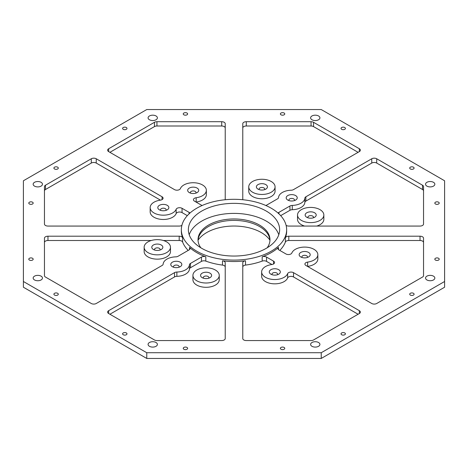 <?xml version="1.0" encoding="UTF-8"?>
<svg xmlns="http://www.w3.org/2000/svg" width="468" height="468" viewBox="0 0 468 468"><rect width="100%" height="100%" fill="white"/><g stroke="black" fill="none" stroke-linecap="round" stroke-linejoin="round"><path stroke-width="0.7" d="M32.532 202.199A2.194 1.269 0 0 0 30.139 201.924A2.194 1.269 0 0 0 28.788 203.094A2.194 1.269 0 0 0 29.431 203.989A2.194 1.269 0 0 0 31.818 204.264A2.194 1.269 0 0 0 33.175 203.094A2.194 1.269 0 0 0 32.532 202.199M32.532 258.277A2.194 1.269 0 0 0 30.139 258.003A2.194 1.269 0 0 0 28.788 259.173A2.194 1.269 0 0 0 29.431 260.068A2.194 1.269 0 0 0 31.818 260.343A2.194 1.269 0 0 0 33.175 259.173A2.194 1.269 0 0 0 32.532 258.277M57.658 293.296A2.194 1.269 0 0 0 55.265 293.021A2.194 1.269 0 0 0 53.908 294.191A2.194 1.269 0 0 0 54.551 295.086A2.194 1.269 0 0 0 56.944 295.361A2.194 1.269 0 0 0 58.295 294.191A2.194 1.269 0 0 0 57.658 293.296M126.337 332.947A2.194 1.269 0 0 0 123.944 332.672A2.194 1.269 0 0 0 122.593 333.842A2.194 1.269 0 0 0 123.23 334.737A2.194 1.269 0 0 0 125.623 335.012A2.194 1.269 0 0 0 126.98 333.842A2.194 1.269 0 0 0 126.337 332.947M186.989 347.449A2.194 1.269 0 0 0 184.597 347.174A2.194 1.269 0 0 0 183.24 348.344A2.194 1.269 0 0 0 183.883 349.239A2.194 1.269 0 0 0 186.276 349.514A2.194 1.269 0 0 0 187.627 348.344A2.194 1.269 0 0 0 186.989 347.449M284.117 347.449A2.194 1.269 0 0 0 281.724 347.174A2.194 1.269 0 0 0 280.373 348.344A2.194 1.269 0 0 0 281.011 349.239A2.194 1.269 0 0 0 283.403 349.514A2.194 1.269 0 0 0 284.76 348.344A2.194 1.269 0 0 0 284.117 347.449M344.77 332.947A2.194 1.269 0 0 0 342.377 332.672A2.194 1.269 0 0 0 341.02 333.842A2.194 1.269 0 0 0 341.663 334.737A2.194 1.269 0 0 0 344.056 335.012A2.194 1.269 0 0 0 345.407 333.842A2.194 1.269 0 0 0 344.77 332.947M413.449 293.296A2.194 1.269 0 0 0 411.056 293.021A2.194 1.269 0 0 0 409.705 294.191A2.194 1.269 0 0 0 410.342 295.086A2.194 1.269 0 0 0 412.735 295.361A2.194 1.269 0 0 0 414.092 294.191A2.194 1.269 0 0 0 413.449 293.296M438.569 258.277A2.194 1.269 0 0 0 436.182 258.003A2.194 1.269 0 0 0 434.825 259.173A2.194 1.269 0 0 0 435.468 260.068A2.194 1.269 0 0 0 437.861 260.343A2.194 1.269 0 0 0 439.212 259.173A2.194 1.269 0 0 0 438.569 258.277M438.569 202.199A2.194 1.269 0 0 0 436.182 201.924A2.194 1.269 0 0 0 434.825 203.094A2.194 1.269 0 0 0 435.468 203.989A2.194 1.269 0 0 0 437.861 204.264A2.194 1.269 0 0 0 439.212 203.094A2.194 1.269 0 0 0 438.569 202.199M413.449 167.181A2.194 1.269 0 0 0 411.056 166.906A2.194 1.269 0 0 0 409.705 168.076A2.194 1.269 0 0 0 410.342 168.971A2.194 1.269 0 0 0 412.735 169.246A2.194 1.269 0 0 0 414.092 168.076A2.194 1.269 0 0 0 413.449 167.181M344.77 127.53A2.194 1.269 0 0 0 342.377 127.255A2.194 1.269 0 0 0 341.02 128.425A2.194 1.269 0 0 0 341.663 129.32A2.194 1.269 0 0 0 344.056 129.595A2.194 1.269 0 0 0 345.407 128.425A2.194 1.269 0 0 0 344.77 127.53M284.117 113.028A2.194 1.269 0 0 0 281.724 112.753A2.194 1.269 0 0 0 280.373 113.923A2.194 1.269 0 0 0 281.011 114.818A2.194 1.269 0 0 0 283.403 115.093A2.194 1.269 0 0 0 284.76 113.923A2.194 1.269 0 0 0 284.117 113.028M186.989 113.028A2.194 1.269 0 0 0 184.597 112.753A2.194 1.269 0 0 0 183.24 113.923A2.194 1.269 0 0 0 183.883 114.818A2.194 1.269 0 0 0 186.276 115.093A2.194 1.269 0 0 0 187.627 113.923A2.194 1.269 0 0 0 186.989 113.028M126.337 127.53A2.194 1.269 0 0 0 123.944 127.255A2.194 1.269 0 0 0 122.593 128.425A2.194 1.269 0 0 0 123.23 129.32A2.194 1.269 0 0 0 125.623 129.595A2.194 1.269 0 0 0 126.98 128.425A2.194 1.269 0 0 0 126.337 127.53M57.658 167.181A2.194 1.269 0 0 0 55.265 166.906A2.194 1.269 0 0 0 53.908 168.076A2.194 1.269 0 0 0 54.551 168.971A2.194 1.269 0 0 0 56.944 169.246A2.194 1.269 0 0 0 58.295 168.076A2.194 1.269 0 0 0 57.658 167.181M181.894 225.342A3.51 2.024 180 0 1 179.203 226.067L47.97 226.067A3.51 2.024 180 0 1 45.49 225.477A3.51 2.024 180 0 1 44.46 224.043L44.46 186.644A3.51 2.024 180 0 1 45.49 185.211L91.289 158.769A3.51 2.024 180 0 1 96.25 158.769L162.057 196.765A3.51 2.024 180 0 1 163.086 198.198A3.51 2.024 180 0 1 160.366 200.169A13.162 7.599 0 0 0 150.164 207.576A13.162 7.599 0 0 0 161.834 215.128A13.162 7.599 0 0 0 176.149 209.284A3.51 2.024 180 0 1 178.606 207.792A3.51 2.024 180 0 1 182.052 208.307L189.049 212.343A3.51 2.024 180 0 1 189.879 213.115M182.625 237.785L182.625 242.085A3.51 2.024 0 0 0 181.683 241.09A3.51 2.024 0 0 0 179.203 240.499L179.203 236.2A3.51 2.024 180 0 1 181.683 236.796A3.51 2.024 180 0 1 182.625 237.785A52.65 30.397 180 0 1 181.35 231.133L181.35 229.7A52.65 30.397 0 0 0 196.771 251.193A52.65 30.397 0 0 0 254.147 257.786A52.65 30.397 0 0 0 286.65 229.7A52.65 30.397 0 0 0 271.229 208.207A52.65 30.397 0 0 0 213.853 201.62A52.65 30.397 0 0 0 181.35 229.7M225.225 267.07A3.51 2.024 0 0 0 224.195 265.637A3.51 2.024 0 0 0 222.481 265.093L222.481 260.793A3.51 2.024 180 0 1 224.195 261.337A3.51 2.024 180 0 1 225.225 262.77L225.225 338.54A3.51 2.024 180 0 1 221.715 340.564L156.944 340.564A3.51 2.024 180 0 1 154.463 339.973L108.664 313.531A3.51 2.024 180 0 1 107.634 312.097A3.51 2.024 180 0 1 108.664 310.664L174.529 272.633A3.51 2.024 180 0 1 176.863 272.043A13.162 7.599 0 0 0 189.446 264.777A3.51 2.024 180 0 1 190.47 263.431L201.456 257.09A3.51 2.024 180 0 1 205.815 256.809A52.65 30.397 180 0 1 196.771 252.626A52.65 30.397 180 0 1 189.528 247.408A3.51 2.024 180 0 1 190.072 248.49A3.51 2.024 180 0 1 189.049 249.924L178.062 256.265A3.51 2.024 180 0 1 175.728 256.856A13.162 7.599 0 0 0 163.145 264.122A3.51 2.024 180 0 1 162.121 265.467L96.25 303.498A3.51 2.024 180 0 1 91.289 303.498L45.49 277.056A3.51 2.024 180 0 1 44.46 275.623L44.46 238.23A3.51 2.024 180 0 1 47.97 236.2L179.203 236.2M246.285 340.564A3.51 2.024 180 0 1 243.805 339.973A3.51 2.024 180 0 1 242.775 338.54L242.775 267.07A3.51 2.024 0 0 1 245.519 265.093A52.65 30.397 0 0 0 262.185 261.109L262.185 256.809A3.51 2.024 180 0 1 266.544 257.09L273.534 261.126A3.51 2.024 180 0 1 274.564 262.56A3.51 2.024 180 0 1 271.844 264.531A13.162 7.599 0 0 0 261.641 271.937A13.162 7.599 0 0 0 273.312 279.49A13.162 7.599 0 0 0 287.627 273.645A3.51 2.024 180 0 1 290.084 272.154A3.51 2.024 180 0 1 293.53 272.668L359.336 310.664A3.51 2.024 180 0 1 360.366 312.097A3.51 2.024 180 0 1 359.336 313.531L313.537 339.973A3.51 2.024 180 0 1 311.056 340.564L246.285 340.564M433.479 276.155A4.651 2.685 0 0 0 428.413 275.57A4.651 2.685 0 0 0 425.541 278.05A4.651 2.685 0 0 0 426.904 279.952A4.651 2.685 0 0 0 431.97 280.531A4.651 2.685 0 0 0 434.842 278.05A4.651 2.685 0 0 0 433.479 276.155M318.556 342.506A4.651 2.685 0 0 0 313.484 341.921A4.651 2.685 0 0 0 310.612 344.401A4.651 2.685 0 0 0 311.975 346.302A4.651 2.685 0 0 0 317.047 346.882A4.651 2.685 0 0 0 319.913 344.401A4.651 2.685 0 0 0 318.556 342.506M156.025 342.506A4.651 2.685 0 0 0 150.953 341.921A4.651 2.685 0 0 0 148.087 344.401A4.651 2.685 0 0 0 149.444 346.302A4.651 2.685 0 0 0 154.516 346.882A4.651 2.685 0 0 0 157.388 344.401A4.651 2.685 0 0 0 156.025 342.506M41.096 276.155A4.651 2.685 0 0 0 36.03 275.57A4.651 2.685 0 0 0 33.158 278.05A4.651 2.685 0 0 0 34.521 279.952A4.651 2.685 0 0 0 39.587 280.531A4.651 2.685 0 0 0 42.459 278.05A4.651 2.685 0 0 0 41.096 276.155M41.096 182.315A4.651 2.685 0 0 0 36.03 181.736A4.651 2.685 0 0 0 33.158 184.216A4.651 2.685 0 0 0 34.521 186.118A4.651 2.685 0 0 0 39.587 186.697A4.651 2.685 0 0 0 42.459 184.216A4.651 2.685 0 0 0 41.096 182.315M156.025 115.965A4.651 2.685 0 0 0 150.953 115.385A4.651 2.685 0 0 0 148.087 117.866A4.651 2.685 0 0 0 149.444 119.761A4.651 2.685 0 0 0 154.516 120.346A4.651 2.685 0 0 0 157.388 117.866A4.651 2.685 0 0 0 156.025 115.965M318.556 115.965A4.651 2.685 0 0 0 313.484 115.385A4.651 2.685 0 0 0 310.612 117.866A4.651 2.685 0 0 0 311.975 119.761A4.651 2.685 0 0 0 317.047 120.346A4.651 2.685 0 0 0 319.913 117.866A4.651 2.685 0 0 0 318.556 115.965M433.479 182.315A4.651 2.685 0 0 0 428.413 181.736A4.651 2.685 0 0 0 425.541 184.216A4.651 2.685 0 0 0 426.904 186.118A4.651 2.685 0 0 0 431.97 186.697A4.651 2.685 0 0 0 434.842 184.216A4.651 2.685 0 0 0 433.479 182.315M295.612 195.56A5.528 3.194 0 0 0 287.797 195.56A5.528 3.194 0 0 0 287.797 200.076L287.797 200.076A5.528 3.194 0 0 0 295.612 200.076A5.528 3.194 0 0 0 295.612 195.56M294.319 200.632A2.808 1.62 0 0 0 294.512 200.041A2.808 1.62 0 0 0 293.693 198.894A2.808 1.62 0 0 0 290.628 198.543A2.808 1.62 0 0 0 288.896 200.041A2.808 1.62 0 0 0 289.089 200.632M308.582 252.433A5.528 3.194 0 0 0 300.766 252.433A5.528 3.194 0 0 0 300.766 256.95L300.766 256.95A5.528 3.194 0 0 0 308.582 256.95A5.528 3.194 0 0 0 308.582 252.433M307.289 257.505A2.808 1.62 0 0 0 307.482 256.914A2.808 1.62 0 0 0 306.657 255.768A2.808 1.62 0 0 0 303.597 255.417A2.808 1.62 0 0 0 301.866 256.914A2.808 1.62 0 0 0 302.059 257.505M278.712 269.679A5.528 3.194 0 0 0 270.896 269.679A5.528 3.194 0 0 0 270.896 274.195L270.896 274.195A5.528 3.194 0 0 0 278.712 274.195A5.528 3.194 0 0 0 278.712 269.679M277.419 274.751A2.808 1.62 0 0 0 277.612 274.16A2.808 1.62 0 0 0 276.787 273.014A2.808 1.62 0 0 0 273.727 272.663A2.808 1.62 0 0 0 271.996 274.16A2.808 1.62 0 0 0 272.189 274.751M180.203 262.191A5.528 3.194 0 0 0 172.388 262.191A5.528 3.194 0 0 0 172.388 266.707L172.388 266.707A5.528 3.194 0 0 0 180.203 266.707A5.528 3.194 0 0 0 180.203 262.191M178.911 267.263A2.808 1.62 0 0 0 179.104 266.672A2.808 1.62 0 0 0 178.279 265.526A2.808 1.62 0 0 0 175.219 265.175A2.808 1.62 0 0 0 173.488 266.672A2.808 1.62 0 0 0 173.681 267.263M161.226 244.992A5.528 3.194 0 0 0 153.405 244.992A5.528 3.194 0 0 0 153.405 249.508L153.405 249.508A5.528 3.194 0 0 0 161.226 249.508A5.528 3.194 0 0 0 161.226 244.992M159.927 250.058A2.808 1.62 0 0 0 160.12 249.467A2.808 1.62 0 0 0 159.301 248.321A2.808 1.62 0 0 0 156.242 247.97A2.808 1.62 0 0 0 154.504 249.467A2.808 1.62 0 0 0 154.697 250.058M167.234 205.317A5.528 3.194 0 0 0 159.418 205.317A5.528 3.194 0 0 0 159.418 209.834L159.418 209.834A5.528 3.194 0 0 0 167.234 209.834A5.528 3.194 0 0 0 167.234 205.317M165.941 210.389A2.808 1.62 0 0 0 166.134 209.799A2.808 1.62 0 0 0 165.309 208.652A2.808 1.62 0 0 0 162.25 208.301A2.808 1.62 0 0 0 160.518 209.799A2.808 1.62 0 0 0 160.711 210.389M265.818 184.603A5.528 3.194 0 0 0 258.003 184.603A5.528 3.194 0 0 0 258.003 189.119L258.003 189.119A5.528 3.194 0 0 0 265.818 189.119A5.528 3.194 0 0 0 265.818 184.603M264.525 189.675A2.808 1.62 0 0 0 264.718 189.084A2.808 1.62 0 0 0 263.899 187.937A2.808 1.62 0 0 0 260.834 187.58A2.808 1.62 0 0 0 259.102 189.084A2.808 1.62 0 0 0 259.295 189.675M314.595 212.764A5.528 3.194 0 0 0 306.78 212.764A5.528 3.194 0 0 0 306.774 217.275L306.774 217.275A5.528 3.194 0 0 0 314.595 217.275A5.528 3.194 0 0 0 314.595 212.764M313.303 217.831A2.808 1.62 0 0 0 313.496 217.24A2.808 1.62 0 0 0 312.671 216.093A2.808 1.62 0 0 0 309.611 215.742A2.808 1.62 0 0 0 307.88 217.24A2.808 1.62 0 0 0 308.073 217.831M197.104 188.072A5.528 3.194 0 0 0 189.288 188.072A5.528 3.194 0 0 0 189.288 192.588L189.288 192.588A5.528 3.194 0 0 0 197.104 192.588A5.528 3.194 0 0 0 197.104 188.072M195.811 193.144A2.808 1.62 0 0 0 196.004 192.553A2.808 1.62 0 0 0 195.179 191.406A2.808 1.62 0 0 0 192.12 191.055A2.808 1.62 0 0 0 190.388 192.553A2.808 1.62 0 0 0 190.581 193.144M209.997 273.154A5.528 3.194 0 0 0 202.182 273.154A5.528 3.194 0 0 0 202.182 277.664L202.182 277.664A5.528 3.194 0 0 0 209.997 277.664A5.528 3.194 0 0 0 209.997 273.154M208.705 278.22A2.808 1.62 0 0 0 208.898 277.629A2.808 1.62 0 0 0 208.073 276.483A2.808 1.62 0 0 0 205.013 276.132A2.808 1.62 0 0 0 203.282 277.629A2.808 1.62 0 0 0 203.475 278.22M196.782 280.782A13.162 7.599 0 0 0 211.126 282.426A13.162 7.599 0 0 0 219.252 275.406A13.162 7.599 0 0 0 215.397 270.036A13.162 7.599 0 0 0 201.053 268.386A13.162 7.599 0 0 0 192.927 275.406A13.162 7.599 0 0 0 196.782 280.782M192.927 275.406L192.927 279.706A13.162 7.599 0 0 0 196.782 285.082A13.162 7.599 0 0 0 211.126 286.726A13.162 7.599 0 0 0 219.252 279.706L219.252 275.406M148.005 252.621A13.162 7.599 0 0 0 162.349 254.27A13.162 7.599 0 0 0 170.475 247.25A13.162 7.599 0 0 0 166.62 241.874A13.162 7.599 0 0 0 152.275 240.23A13.162 7.599 0 0 0 144.15 247.25A13.162 7.599 0 0 0 148.005 252.621M144.15 247.25L144.15 251.55A13.162 7.599 0 0 0 148.005 256.92A13.162 7.599 0 0 0 162.349 258.57A13.162 7.599 0 0 0 170.475 251.55L170.475 247.25M252.603 192.231A13.162 7.599 0 0 0 266.947 193.881A13.162 7.599 0 0 0 275.073 186.861A13.162 7.599 0 0 0 271.218 181.485A13.162 7.599 0 0 0 256.873 179.841A13.162 7.599 0 0 0 248.748 186.861A13.162 7.599 0 0 0 252.603 192.231M248.748 186.861L248.748 191.16A13.162 7.599 0 0 0 252.603 196.531A13.162 7.599 0 0 0 266.947 198.18A13.162 7.599 0 0 0 275.073 191.16L275.073 186.861M301.38 220.393A13.162 7.599 0 0 0 315.725 222.043A13.162 7.599 0 0 0 323.85 215.017A13.162 7.599 0 0 0 319.995 209.646A13.162 7.599 0 0 0 305.651 207.997A13.162 7.599 0 0 0 297.525 215.017A13.162 7.599 0 0 0 301.38 220.393M297.525 215.017L297.525 219.316A13.162 7.599 0 0 0 301.38 224.693A13.162 7.599 0 0 0 304.639 226.067M316.737 226.067A13.162 7.599 0 0 0 323.85 219.316L323.85 215.017M267.152 247.806A35.977 20.773 0 0 0 269.977 239.733A35.977 20.773 0 0 0 259.442 225.044A35.977 20.773 0 0 0 220.229 220.539A35.977 20.773 0 0 0 198.022 239.733A35.977 20.773 0 0 0 200.848 247.806M269.954 240.447A35.977 20.773 0 0 0 259.442 226.477A35.977 20.773 0 0 0 220.808 221.838A35.977 20.773 0 0 0 198.046 240.447M269.937 240.178A38.61 22.288 0 0 0 261.302 232.567A38.61 22.288 0 0 0 198.063 240.178M278.793 234.714A45.63 26.343 0 0 0 266.263 221.101A45.63 26.343 0 0 0 220.65 214.543A45.63 26.343 0 0 0 189.207 234.714M266.263 211.074A45.63 26.343 0 0 0 216.538 205.364A45.63 26.343 0 0 0 188.37 229.7A45.63 26.343 0 0 0 201.737 248.327A45.63 26.343 0 0 0 251.462 254.042A45.63 26.343 0 0 0 279.63 229.7A45.63 26.343 0 0 0 266.263 211.074M202.158 205.493A3.51 2.024 180 0 1 201.456 205.183L194.466 201.141A3.51 2.024 180 0 1 193.436 199.707A3.51 2.024 180 0 1 196.156 197.736A13.162 7.599 0 0 0 206.359 190.33A13.162 7.599 0 0 0 202.504 184.959A13.162 7.599 0 0 0 189.569 183.023A13.162 7.599 0 0 0 180.373 188.622A3.51 2.024 180 0 1 177.916 190.113A3.51 2.024 180 0 1 174.47 189.599L108.664 151.609A3.51 2.024 180 0 1 107.634 150.175A3.51 2.024 180 0 1 108.664 148.742L154.463 122.3A3.51 2.024 180 0 1 156.944 121.703L221.715 121.703A3.51 2.024 180 0 1 225.225 123.733L225.225 199.497A3.51 2.024 180 0 1 225.202 199.731M286.65 229.7L286.65 231.133A52.65 30.397 180 0 1 285.375 237.785A3.51 2.024 180 0 1 288.797 236.2L420.03 236.2A3.51 2.024 180 0 1 423.54 238.23L423.54 275.623A3.51 2.024 180 0 1 422.51 277.056L376.711 303.498A3.51 2.024 180 0 1 371.75 303.498L305.943 265.502A3.51 2.024 180 0 1 304.914 264.069A3.51 2.024 180 0 1 307.634 262.098A13.162 7.599 0 0 0 317.836 254.691A13.162 7.599 0 0 0 313.981 249.321A13.162 7.599 0 0 0 301.047 247.385A13.162 7.599 0 0 0 291.851 252.983A3.51 2.024 180 0 1 289.394 254.475A3.51 2.024 180 0 1 285.948 253.96L278.951 249.924A3.51 2.024 180 0 1 277.928 248.49A3.51 2.024 180 0 1 278.472 247.408A52.65 30.397 180 0 1 262.185 256.809M205.815 256.809L205.815 261.109A52.65 30.397 0 0 0 222.481 265.093M242.775 338.54L242.775 262.77A3.51 2.024 180 0 1 245.519 260.793A52.65 30.397 180 0 1 222.481 260.793M279.811 250.415A52.65 30.397 0 0 0 285.375 242.085L285.375 237.785M23.4 281.496L23.4 287.229L146.765 358.453L321.235 358.453L444.6 287.229L444.6 180.771L321.235 109.547L146.765 109.547L23.4 180.771L23.4 281.496L146.765 352.726L146.765 358.453M242.798 199.731A3.51 2.024 180 0 1 242.775 199.497L242.775 123.733A3.51 2.024 180 0 1 246.285 121.703L311.056 121.703A3.51 2.024 180 0 1 313.537 122.3L313.537 126.594L358.096 152.322M313.537 126.594A3.51 2.024 0 0 0 311.056 126.003L311.056 121.703M246.285 121.703L246.285 126.003L311.056 126.003M246.285 126.003A3.51 2.024 0 0 0 242.775 128.027M182.052 208.307L182.052 212.607L187.317 215.643M182.052 212.607A3.51 2.024 0 0 0 178.606 212.092A3.51 2.024 0 0 0 176.149 213.583L176.149 209.284M150.164 207.576L150.164 211.875A13.162 7.599 0 0 0 161.834 219.428A13.162 7.599 0 0 0 176.149 213.583M96.25 158.769L96.25 163.069L160.483 200.152M96.25 163.069A3.51 2.024 0 0 0 91.289 163.069L91.289 158.769M45.49 185.211L45.49 189.511L91.289 163.069M45.49 189.511A3.51 2.024 0 0 0 44.46 190.944M196.156 197.736L196.156 202.036A13.162 7.599 0 0 0 206.359 194.629L206.359 190.33M156.944 121.703L156.944 126.003L221.715 126.003A3.51 2.024 0 0 1 225.225 128.027L225.225 199.497M156.944 126.003A3.51 2.024 0 0 0 154.463 126.594L154.463 122.3M109.904 152.322L154.463 126.594M205.815 261.109A3.51 2.024 0 0 0 201.456 261.39L201.456 257.09M190.47 263.431L190.47 267.731L201.456 261.39M190.47 267.731A3.51 2.024 0 0 0 189.446 269.077L189.446 264.777M176.863 272.043L176.863 276.342A13.162 7.599 0 0 0 189.446 269.077M176.863 276.342A3.51 2.024 0 0 0 174.529 276.933L174.529 272.633M109.904 314.244L174.529 276.933M182.625 242.085A52.65 30.397 0 0 0 188.189 250.415M47.97 236.2L47.97 240.499L151.263 240.499M163.361 240.499L179.203 240.499M47.97 240.499A3.51 2.024 0 0 0 44.46 242.523M307.634 262.098L307.634 266.397A13.162 7.599 0 0 0 317.836 258.991L317.836 254.691M423.54 242.523A3.51 2.024 0 0 0 420.03 240.499L420.03 236.2M288.797 236.2L288.797 240.499L420.03 240.499M288.797 240.499A3.51 2.024 0 0 0 285.375 242.085M293.53 272.668L293.53 276.968L358.096 314.244M293.53 276.968A3.51 2.024 0 0 0 290.084 276.453A3.51 2.024 0 0 0 287.627 277.945L287.627 273.645M261.641 271.937L261.641 276.237A13.162 7.599 0 0 0 273.312 283.789A13.162 7.599 0 0 0 287.627 277.945M266.544 257.09L266.544 261.39L271.961 264.514M266.544 261.39A3.51 2.024 0 0 0 262.185 261.109M278.121 213.115A3.51 2.024 180 0 1 278.951 212.343L289.938 206.002A3.51 2.024 180 0 1 292.272 205.411A13.162 7.599 0 0 0 304.855 198.145A3.51 2.024 180 0 1 305.879 196.8L305.879 201.1L371.75 163.069L371.75 158.769A3.51 2.024 180 0 1 376.711 158.769L422.51 185.211A3.51 2.024 180 0 1 423.54 186.644L423.54 224.043A3.51 2.024 180 0 1 420.03 226.067L288.797 226.067A3.51 2.024 180 0 1 286.106 225.342M305.879 201.1A3.51 2.024 0 0 0 304.855 202.445L304.855 198.145M292.272 205.411L292.272 209.711A13.162 7.599 0 0 0 304.855 202.445M292.272 209.711A3.51 2.024 0 0 0 289.938 210.302L289.938 206.002M280.683 215.643L289.938 210.302M423.54 190.944A3.51 2.024 0 0 0 422.51 189.511L422.51 185.211M376.711 158.769L376.711 163.069L422.51 189.511M376.711 163.069A3.51 2.024 0 0 0 371.75 163.069M313.537 122.3L359.336 148.742A3.51 2.024 180 0 1 360.366 150.175A3.51 2.024 180 0 1 359.336 151.609L293.471 189.634A3.51 2.024 180 0 1 291.137 190.224A13.162 7.599 0 0 0 278.554 197.49A3.51 2.024 180 0 1 277.53 198.836L266.544 205.183A3.51 2.024 180 0 1 265.842 205.493M305.879 196.8L371.75 158.769M146.765 352.726L321.235 352.726L321.235 358.453M321.235 352.726L444.6 281.496M245.519 260.793L245.519 265.093M278.472 247.408L278.472 249.573M189.528 249.573L189.528 247.408M278.951 212.343L278.951 213.876M359.336 151.609L359.336 148.742M359.336 313.531L359.336 310.664M273.534 263.993L273.534 261.126M108.664 310.664L108.664 313.531M162.057 199.631L162.057 196.765M189.049 213.876L189.049 212.343M108.664 148.742L108.664 151.609M221.715 126.003L221.715 121.703"/></g></svg>
